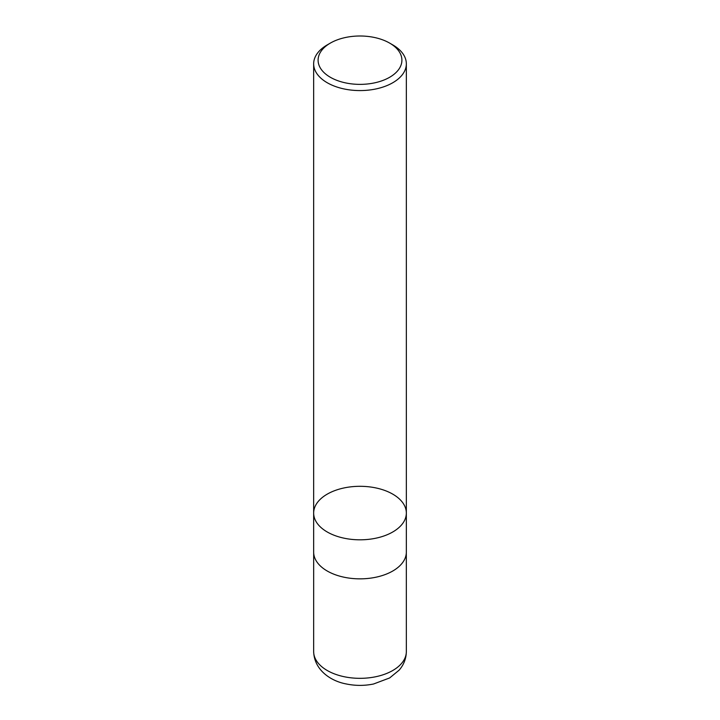 <?xml version="1.0" encoding="UTF-8"?>
<svg xmlns="http://www.w3.org/2000/svg" width="720" height="720" viewBox="0 0 720 720"><rect width="100%" height="100%" fill="white"/><g stroke="black" fill="none" stroke-linecap="round" stroke-linejoin="round"><path stroke-width="1.08" d="M392.769 44.901L389.628 43.083A41.895 24.183 180 0 1 389.628 43.083A41.895 24.183 180 0 1 389.619 77.292A41.895 24.183 180 0 1 330.381 77.292A41.895 24.183 180 0 1 330.372 43.083A41.895 24.183 180 0 1 389.619 43.083L392.769 44.901A46.341 26.757 180 0 1 406.341 63.819A46.341 26.757 180 0 1 377.739 88.542A46.341 26.757 180 0 1 327.231 82.737A46.341 26.757 180 0 1 313.659 63.819A46.341 26.757 180 0 1 327.231 44.901L330.372 43.083M327.231 531.981A46.341 26.757 0 0 0 377.739 537.777A46.341 26.757 0 0 0 406.341 513.063A46.341 26.757 180 0 1 377.739 537.777A46.341 26.757 180 0 1 327.231 531.981A46.341 26.757 180 0 1 313.659 513.063A46.341 26.757 0 0 0 327.231 531.981M327.231 571.014A46.341 26.757 180 0 1 313.659 552.087L313.659 513.063A46.341 26.757 180 0 1 360 486.306A46.341 26.757 180 0 1 406.341 513.063L406.341 552.087A46.341 26.757 180 0 1 377.739 576.81A46.341 26.757 180 0 1 327.231 571.014M406.341 651.573A46.341 26.757 180 0 1 360 678.33A46.341 26.757 180 0 1 313.659 651.573C314.217 670.203 331.02 681.138 346.113 683.928C355.248 685.845 364.401 685.872 373.554 684L389.637 677.952L399.132 670.167C403.812 664.767 406.215 658.566 406.341 651.573L406.323 552.933M313.659 63.819L313.659 513.063M406.341 63.819L406.341 513.063M313.677 552.933L313.659 651.573"/></g></svg>
